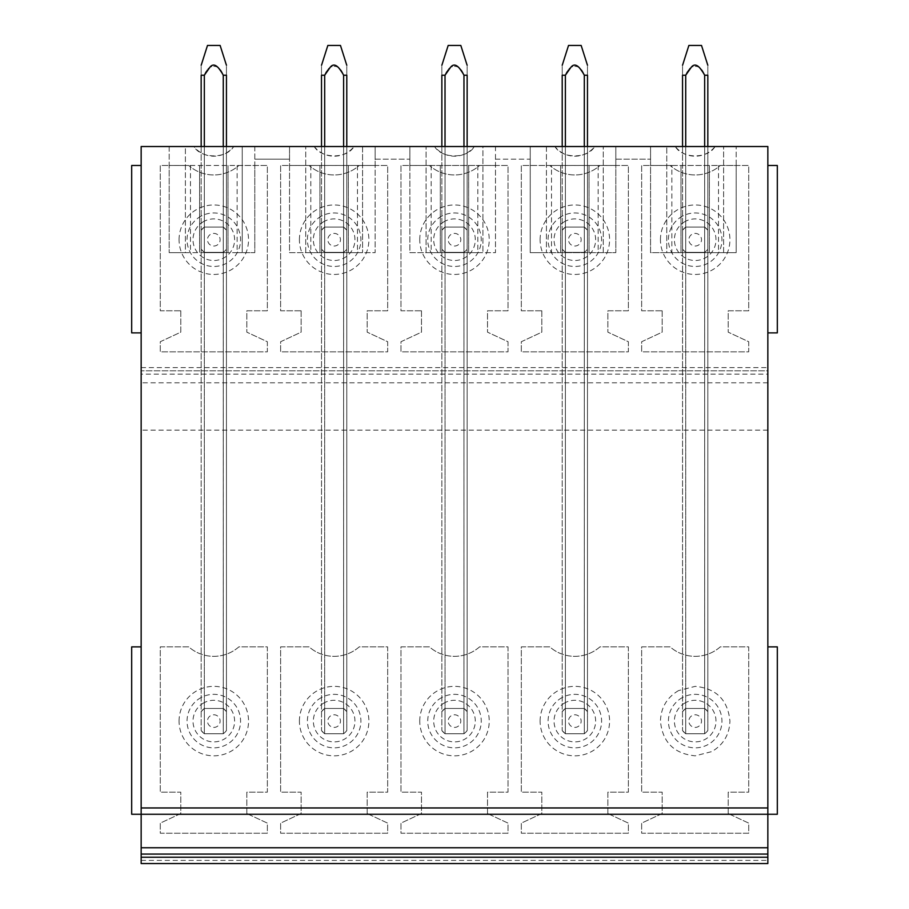 <?xml version="1.0" encoding="UTF-8"?>
<svg xmlns="http://www.w3.org/2000/svg" width="909" height="909" viewBox="0 0 909 909"><rect width="100%" height="100%" fill="white"/><g stroke="black" fill="none" stroke-linecap="round" stroke-linejoin="round"><path stroke-width="0.68" stroke-dasharray="4.54 3.41" d="M237.135 165.483L237.135 252.657L254.793 252.657L254.793 146.531L314.253 146.531C321.343 158.984 346.999 158.95 354.021 146.531A25.27 25.27 0 0 1 314.253 146.531L185.379 146.531L185.379 252.657L242.237 252.657L242.237 146.531L242.237 252.657L254.793 252.657L254.793 165.483L169.188 165.483L169.188 252.657L169.188 146.531L193.912 146.531C201.014 158.995 226.671 158.939 233.681 146.531A25.27 25.27 0 0 1 193.912 146.531L141.156 146.531L141.156 165.483L131.68 165.483L131.68 332.887L141.156 332.887L141.156 863.55M141.156 165.483L141.156 332.887M237.135 252.657L169.188 252.657L185.379 252.657L185.379 146.531L169.188 146.531L169.188 165.461L254.793 165.461L254.793 146.531L362.577 146.531L362.577 252.657L362.577 146.531L375.133 146.531L354.021 146.531L434.604 146.531C441.694 158.984 467.34 158.95 474.373 146.531L554.944 146.531C562.035 158.984 587.691 158.95 594.713 146.531L675.296 146.531C682.386 158.984 708.031 158.95 715.065 146.531L767.844 146.531L767.844 332.887L777.32 332.887L777.32 165.483L767.844 165.483M141.156 367.634L767.844 367.634L767.844 332.887M477.827 165.483L477.827 252.657L495.485 252.657L495.485 165.483L409.879 165.483L409.879 252.657L426.071 252.657L426.071 146.531L482.929 146.531L482.929 252.657L482.929 146.531L495.485 146.531L474.373 146.531A25.27 25.27 0 0 1 434.604 146.531L409.879 146.531L426.071 146.531L426.071 252.657L495.485 252.657L495.485 159.166L530.231 159.166L530.231 146.531L546.423 146.531L546.423 252.657L615.825 252.657L615.825 159.166L650.571 159.166L650.571 146.531L666.763 146.531L666.763 252.657L736.176 252.657L736.176 146.531L736.176 165.461L650.571 165.461L650.571 146.531L675.296 146.531A25.27 25.27 0 0 0 715.065 146.531L666.763 146.531L666.763 252.657L650.571 252.657L650.571 146.531L615.825 146.531L650.571 146.531M615.825 146.531L594.713 146.531A25.27 25.27 0 0 1 554.944 146.531L530.231 146.531L530.231 165.461L615.825 165.461L615.825 146.531L615.825 159.166L615.825 146.531L546.423 146.531L546.423 252.657L530.231 252.657L530.231 146.531L495.485 146.531L530.231 146.531M662.184 310.776L662.184 332.16L641.652 341.739L641.652 351.84L748.732 351.84L748.732 341.739L728.2 332.16L728.2 310.776L748.732 310.776L748.732 165.483L720.269 165.483A37.905 37.905 0 0 1 670.126 165.483L641.652 165.483L641.652 310.776L662.184 310.776L662.184 332.16L641.652 341.739L641.652 351.84L748.732 351.84L748.732 341.739L728.2 332.16L728.2 310.776L748.732 310.776L748.732 165.483L720.269 165.483A37.905 37.905 0 0 1 670.126 165.483L641.652 165.483L641.652 310.776L662.184 310.776M541.832 310.776L541.832 332.16L521.312 341.739L521.312 351.84L628.38 351.84L628.38 341.739L607.86 332.16L607.86 310.776L628.38 310.776L628.38 165.483L599.917 165.483A37.905 37.905 0 0 1 549.775 165.483L521.312 165.483L521.312 310.776L541.832 310.776L541.832 332.16L521.312 341.739L521.312 351.84L628.38 351.84L628.38 341.739L607.86 332.16L607.86 310.776L628.38 310.776L628.38 165.483L599.917 165.483A37.905 37.905 0 0 1 549.775 165.483L521.312 165.483L521.312 310.776L541.832 310.776M421.492 310.776L421.492 332.16L400.96 341.739L400.96 351.84L508.04 351.84L508.04 341.739L487.508 332.16L487.508 310.776L508.04 310.776L508.04 165.483L479.566 165.483A37.905 37.905 0 0 1 429.434 165.483L400.96 165.483L400.96 310.776L421.492 310.776L421.492 332.16L400.96 341.739L400.96 351.84L508.04 351.84L508.04 341.739L487.508 332.16L487.508 310.776L508.04 310.776L508.04 165.483L479.566 165.483A37.905 37.905 0 0 1 429.434 165.483L400.96 165.483L400.96 310.776L421.492 310.776M301.14 310.776L301.14 332.16L280.62 341.739L280.62 351.84L387.688 351.84L387.688 341.739L367.168 332.16L367.168 310.776L387.688 310.776L387.688 165.483L359.225 165.483A37.905 37.905 0 0 1 309.083 165.483L280.62 165.483L280.62 310.776L301.14 310.776L301.14 332.16L280.62 341.739L280.62 351.84L387.688 351.84L387.688 341.739L367.168 332.16L367.168 310.776L387.688 310.776L387.688 165.483L359.225 165.483A37.905 37.905 0 0 1 309.083 165.483L280.62 165.483L280.62 310.776L301.14 310.776M180.8 310.776L180.8 332.16L160.268 341.739L160.268 351.84L267.348 351.84L267.348 341.739L246.816 332.16L246.816 310.776L267.348 310.776L267.348 165.483L238.874 165.483A37.905 37.905 0 0 1 188.731 165.483L160.268 165.483L160.268 310.776L180.8 310.776L180.8 332.16L160.268 341.739L160.268 351.84L267.348 351.84L267.348 341.739L246.816 332.16L246.816 310.776L267.348 310.776L267.348 165.483L238.874 165.483A37.905 37.905 0 0 1 188.731 165.483L160.268 165.483L160.268 310.776L180.8 310.776M767.844 367.634L767.844 370.792L141.156 370.792L767.844 370.792L767.844 374.133L141.156 374.133M141.156 860.391L767.844 860.391L767.844 374.133M728.2 813.544L728.2 792.159L748.732 792.159L748.732 646.867L720.269 646.867A37.905 37.905 0 0 1 670.126 646.867L641.652 646.867L641.652 792.159L662.184 792.159L662.184 813.544L641.652 823.122L641.652 833.223L748.732 833.223L748.732 823.122L728.2 813.544L728.2 792.159L748.732 792.159L748.732 646.867L720.269 646.867A37.905 37.905 0 0 1 670.126 646.867L641.652 646.867L641.652 792.159L662.184 792.159L662.184 813.544L641.652 823.122L641.652 833.223L748.732 833.223L748.732 823.122L728.2 813.544M607.86 813.544L607.86 792.159L628.38 792.159L628.38 646.867L599.917 646.867A37.905 37.905 0 0 1 549.775 646.867L521.312 646.867L521.312 792.159L541.832 792.159L541.832 813.544L521.312 823.122L521.312 833.223L628.38 833.223L628.38 823.122L607.86 813.544L607.86 792.159L628.38 792.159L628.38 646.867L599.917 646.867A37.905 37.905 0 0 1 549.775 646.867L521.312 646.867L521.312 792.159L541.832 792.159L541.832 813.544L521.312 823.122L521.312 833.223L628.38 833.223L628.38 823.122L607.86 813.544M487.508 813.544L487.508 792.159L508.04 792.159L508.04 646.867L479.566 646.867A37.905 37.905 0 0 1 429.434 646.867L400.96 646.867L400.96 792.159L421.492 792.159L421.492 813.544L400.96 823.122L400.96 833.223L508.04 833.223L508.04 823.122L487.508 813.544L487.508 792.159L508.04 792.159L508.04 646.867L479.566 646.867A37.905 37.905 0 0 1 429.434 646.867L400.96 646.867L400.96 792.159L421.492 792.159L421.492 813.544L400.96 823.122L400.96 833.223L508.04 833.223L508.04 823.122L487.508 813.544M367.168 813.544L367.168 792.159L387.688 792.159L387.688 646.867L359.225 646.867A37.905 37.905 0 0 1 309.083 646.867L280.62 646.867L280.62 792.159L301.14 792.159L301.14 813.544L280.62 823.122L280.62 833.223L387.688 833.223L387.688 823.122L367.168 813.544L367.168 792.159L387.688 792.159L387.688 646.867L359.225 646.867A37.905 37.905 0 0 1 309.083 646.867L280.62 646.867L280.62 792.159L301.14 792.159L301.14 813.544L280.62 823.122L280.62 833.223L387.688 833.223L387.688 823.122L367.168 813.544M246.816 813.544L246.816 792.159L267.348 792.159L267.348 646.867L238.874 646.867A37.905 37.905 0 0 1 188.731 646.867L160.268 646.867L160.268 792.159L180.8 792.159L180.8 813.544L160.268 823.122L160.268 833.223L267.348 833.223L267.348 823.122L246.816 813.544L246.816 792.159L267.348 792.159L267.348 646.867L238.874 646.867A37.905 37.905 0 0 1 188.731 646.867L160.268 646.867L160.268 792.159L180.8 792.159L180.8 813.544L160.268 823.122L160.268 833.223L267.348 833.223L267.348 823.122L246.816 813.544M141.156 814.271L131.68 814.271L131.68 646.867L141.156 646.867M767.844 860.391L767.844 863.55M357.476 165.483L357.476 252.657L375.133 252.657L375.133 165.483L289.539 165.483L289.539 252.657L305.731 252.657L305.731 146.531L305.731 252.657L375.133 252.657L375.133 146.531L409.879 146.531L409.879 165.461L495.485 165.461L495.485 146.531M477.827 252.657L409.879 252.657L409.879 159.166L375.133 159.166L375.133 146.531L409.879 146.531L409.879 159.166L409.879 146.531M767.844 646.867L777.32 646.867L777.32 814.271L767.844 814.271M357.476 252.657L289.539 252.657L289.539 146.531L289.539 165.461L375.133 165.461L375.133 146.531M254.793 146.531L254.793 159.166L289.539 159.166L289.539 146.531M671.853 165.483L736.176 165.483L736.176 252.657L650.571 252.657L650.571 165.483L671.853 165.483L671.853 252.657M723.621 252.657L723.621 146.531L723.621 252.657M603.269 252.657L603.269 146.531L603.269 252.657M254.793 159.166L289.539 159.166M375.133 159.166L409.879 159.166M551.502 165.483L530.231 165.483L530.231 252.657L615.825 252.657L615.825 165.483L551.502 165.483L551.502 252.657M495.485 159.166L530.231 159.166M615.825 159.166L650.571 159.166M660.445 239.715A34.747 34.747 0 0 1 695.192 204.968A34.747 34.747 0 0 1 711.849 270.2A34.747 34.747 0 0 1 660.445 239.715M540.105 239.715A34.747 34.747 0 0 1 574.852 204.968A34.747 34.747 0 0 1 591.509 270.2A34.747 34.747 0 0 1 540.105 239.715M419.753 239.715A34.747 34.747 0 0 1 454.5 204.968A34.747 34.747 0 0 1 471.157 270.2A34.747 34.747 0 0 1 419.753 239.715M299.413 239.715A34.747 34.747 0 0 1 334.148 204.968A34.747 34.747 0 0 1 350.817 270.2A34.747 34.747 0 0 1 299.413 239.715M179.062 239.715A34.747 34.747 0 0 1 213.808 204.968A34.747 34.747 0 0 1 230.466 270.2A34.747 34.747 0 0 1 179.062 239.715M678.534 690.601C666.945 697.464 660.923 707.634 660.445 721.098C662.502 742.199 674.08 753.777 695.192 755.834L711.849 751.584C723.439 744.721 729.461 734.552 729.938 721.098C727.882 699.987 716.303 688.408 695.192 686.352L678.534 690.601M540.105 721.098A34.747 34.747 0 0 1 574.852 686.352A34.747 34.747 0 0 1 591.509 751.584A34.747 34.747 0 0 1 540.105 721.098M419.753 721.098A34.747 34.747 0 0 1 454.5 686.352A34.747 34.747 0 0 1 471.157 751.584A34.747 34.747 0 0 1 419.753 721.098M299.413 721.098A34.747 34.747 0 0 1 334.148 686.352A34.747 34.747 0 0 1 350.817 751.584A34.747 34.747 0 0 1 299.413 721.098M179.062 721.098A34.747 34.747 0 0 1 213.808 686.352A34.747 34.747 0 0 1 230.466 751.584A34.747 34.747 0 0 1 179.062 721.098M346.784 252.657L343.625 252.657L346.784 252.657L346.784 730.575L346.784 252.657M324.683 252.657L343.613 252.657L321.525 252.657L324.683 252.657L324.683 733.733L343.613 733.733L343.613 252.657L343.625 708.463L324.683 708.463L324.683 252.657M226.443 252.657L223.284 252.657L226.443 252.657L226.443 730.575L226.443 252.657M204.332 252.657L223.262 252.657L201.173 252.657L204.343 252.657L204.332 733.733L223.262 733.733L223.262 252.657L223.284 708.463L204.332 708.463L204.332 252.657M190.47 165.483L190.47 252.657M707.827 252.657L704.668 252.657L707.827 252.657L707.827 730.575L707.827 252.657M685.716 252.657L704.657 252.657L682.557 252.657L685.727 252.657L685.716 733.733L704.657 733.733L704.657 252.657L704.668 708.463L685.716 708.463L685.716 252.657M718.519 165.483L718.519 252.657M587.475 252.657L584.317 252.657L587.475 252.657L587.475 730.575L587.475 252.657M565.375 252.657L584.305 252.657L562.216 252.657L565.375 252.657L565.375 733.733L584.305 733.733L584.305 252.657L584.317 708.463L565.375 708.463L565.375 252.657M467.135 252.657L463.976 252.657L467.135 252.657L467.135 730.575L467.135 252.657M445.024 252.657L463.965 252.657L441.865 252.657L445.035 252.657L445.024 733.733L463.965 733.733L463.965 252.657L463.976 708.463L445.024 708.463L445.024 252.657M310.81 165.483L310.81 252.657M431.161 165.483L431.161 252.657M598.167 165.483L598.167 252.657M348.363 165.483L348.363 252.657L348.363 165.483M319.934 165.483L319.934 252.657L319.934 165.483M324.683 252.338L343.625 252.338L324.683 252.338A15.794 15.794 0 0 1 321.525 249.191L321.525 230.238L321.525 249.191L324.683 252.338A15.794 15.794 0 0 1 321.525 249.191A15.794 15.794 -90 0 0 324.683 252.338L343.625 252.338A15.794 15.794 0 0 0 346.784 249.191L346.784 75.231L346.784 249.191L346.784 230.238L343.625 227.08A15.794 15.794 0 0 1 346.784 230.238A15.794 15.794 0 0 0 343.625 227.08L324.683 227.08A15.794 15.794 -90 0 0 321.525 230.238A15.794 15.794 0 0 1 324.683 227.08L324.683 252.338L343.625 252.338A15.794 15.794 -90 0 0 346.784 249.191L346.784 230.238A15.794 15.794 -90 0 0 343.625 227.08L324.683 227.08L324.683 75.231L324.683 708.463A15.794 15.794 0 0 0 321.525 711.622L324.683 708.463L324.683 733.733L343.625 733.733A15.794 15.794 0 0 0 346.784 730.575L343.625 733.733L343.613 708.463A15.794 15.794 0 0 1 346.784 711.622L343.625 708.463L324.683 708.463A15.794 15.794 0 0 0 321.525 711.622L324.683 708.463L343.625 708.463L343.613 146.531M343.625 252.338A15.794 15.794 0 0 0 346.784 249.191L343.625 252.338L343.625 75.231L337.864 66.982C334.285 62.755 329.887 65.505 324.683 75.231L321.525 75.231C321.525 63.437 321.525 63.437 321.525 75.231C321.525 63.437 321.525 63.437 321.525 75.231L321.525 730.575L324.672 733.722L343.613 733.733A15.794 15.794 0 0 0 346.784 730.575L346.784 711.622L346.784 730.575L343.625 733.733L324.683 733.733A15.794 15.794 0 0 1 321.525 730.575A15.794 15.794 0 0 0 324.683 733.733L321.525 730.575L321.525 252.657L321.525 711.622L324.672 708.463L324.683 146.531M228.011 165.483L228.011 252.657L228.011 165.483M199.582 165.483L199.582 252.657L199.582 165.483M204.332 252.338L223.284 252.338L204.332 252.338A15.794 15.794 0 0 1 201.173 249.191L201.173 230.238L201.173 249.191L204.332 252.338A15.794 15.794 0 0 1 201.173 249.191A15.794 15.794 -90 0 0 204.332 252.338L223.284 252.338A15.794 15.794 0 0 0 226.443 249.191L226.443 75.231L226.443 249.191L226.443 230.238L223.284 227.08A15.794 15.794 0 0 1 226.443 230.238A15.794 15.794 0 0 0 223.284 227.08L204.332 227.08A15.794 15.794 -90 0 0 201.173 230.238A15.794 15.794 0 0 1 204.332 227.08L204.332 252.338L223.284 252.338A15.794 15.794 -90 0 0 226.443 249.191L226.443 230.238A15.794 15.794 -90 0 0 223.284 227.08L204.332 227.08L204.332 75.231L204.332 708.463A15.794 15.794 0 0 0 201.173 711.622L204.332 708.463L204.332 733.733L223.284 733.733A15.794 15.794 0 0 0 226.443 730.575L223.284 733.733L223.273 708.463A15.794 15.794 0 0 1 226.443 711.622L223.284 708.463L204.332 708.463A15.794 15.794 0 0 0 201.173 711.622L204.332 708.463L223.284 708.463L223.262 146.531M223.284 252.338A15.794 15.794 0 0 0 226.443 249.191L223.284 252.338L223.284 75.231L217.512 66.982C213.933 62.755 209.547 65.505 204.332 75.231L201.173 75.231C201.173 63.437 201.173 63.437 201.173 75.231C201.173 63.437 201.173 63.437 201.173 75.231L201.173 730.575L204.332 733.722L223.273 733.733A15.794 15.794 0 0 0 226.443 730.575L226.443 711.622L226.443 730.575L223.284 733.733L204.332 733.733A15.794 15.794 0 0 1 201.173 730.575A15.794 15.794 0 0 0 204.332 733.733L201.173 730.575L201.173 252.657L201.173 711.622L204.332 708.463L204.332 146.531M680.966 165.483L680.966 252.657L680.966 165.483M709.395 165.483L709.395 252.657L709.395 165.483M685.716 252.338L704.668 252.338L685.716 252.338A15.794 15.794 0 0 1 682.557 249.191L682.557 230.238L682.557 249.191L685.716 252.338A15.794 15.794 0 0 1 682.557 249.191A15.794 15.794 -90 0 0 685.716 252.338L704.668 252.338A15.794 15.794 0 0 0 707.827 249.191L707.827 75.231L707.827 249.191L707.827 230.238L704.668 227.08A15.794 15.794 0 0 1 707.827 230.238A15.794 15.794 0 0 0 704.668 227.08L685.716 227.08A15.794 15.794 -90 0 0 682.557 230.238A15.794 15.794 0 0 1 685.716 227.08L685.716 252.338L704.668 252.338A15.794 15.794 -90 0 0 707.827 249.191L707.827 230.238A15.794 15.794 -90 0 0 704.668 227.08L685.716 227.08L685.716 75.231L685.716 708.463A15.794 15.794 0 0 0 682.557 711.622L685.716 708.463L685.716 733.733L704.668 733.733A15.794 15.794 0 0 0 707.827 730.575L704.668 733.733L704.657 708.463A15.794 15.794 0 0 1 707.827 711.622L704.668 708.463L685.716 708.463A15.794 15.794 0 0 0 682.557 711.622L685.716 708.463L704.668 708.463L704.657 146.531M704.668 252.338A15.794 15.794 0 0 0 707.827 249.191L704.668 252.338L704.668 75.231L698.896 66.982C695.328 62.755 690.931 65.505 685.716 75.231L682.557 75.231C682.557 63.437 682.557 63.437 682.557 75.231C682.557 63.437 682.557 63.437 682.557 75.231L682.557 730.575L685.716 733.722L704.657 733.733A15.794 15.794 0 0 0 707.827 730.575L707.827 711.622L707.827 730.575L704.668 733.733L685.716 733.733A15.794 15.794 0 0 1 682.557 730.575A15.794 15.794 0 0 0 685.716 733.733L682.557 730.575L682.557 252.657L682.557 711.622L685.716 708.463L685.716 146.531M589.055 165.483L589.055 252.657L589.055 165.483M560.626 165.483L560.626 252.657L560.626 165.483M565.375 252.338L584.317 252.338L565.375 252.338A15.794 15.794 0 0 1 562.216 249.191L562.216 230.238L562.216 249.191L565.375 252.338A15.794 15.794 0 0 1 562.216 249.191A15.794 15.794 -90 0 0 565.375 252.338L584.317 252.338A15.794 15.794 0 0 0 587.475 249.191L587.475 75.231L587.475 249.191L587.475 230.238L584.317 227.08A15.794 15.794 0 0 1 587.475 230.238A15.794 15.794 0 0 0 584.317 227.08L565.375 227.08A15.794 15.794 -90 0 0 562.216 230.238A15.794 15.794 0 0 1 565.375 227.08L565.375 252.338L584.317 252.338A15.794 15.794 -90 0 0 587.475 249.191L587.475 230.238A15.794 15.794 -90 0 0 584.317 227.08L565.375 227.08L565.375 75.231L565.375 708.463A15.794 15.794 0 0 0 562.216 711.622L565.375 708.463L565.375 733.733L584.317 733.733A15.794 15.794 0 0 0 587.475 730.575L584.317 733.733L584.305 708.463A15.794 15.794 0 0 1 587.475 711.622L584.317 708.463L565.375 708.463A15.794 15.794 0 0 0 562.216 711.622L565.375 708.463L584.317 708.463L584.305 146.531M584.317 252.338A15.794 15.794 0 0 0 587.475 249.191L584.317 252.338L584.317 75.231L578.556 66.982C574.977 62.755 570.579 65.505 565.375 75.231L562.216 75.231C562.216 63.437 562.216 63.437 562.216 75.231C562.216 63.437 562.216 63.437 562.216 75.231L562.216 730.575A15.794 15.794 0 0 0 565.375 733.733L584.305 733.733A15.794 15.794 0 0 0 587.475 730.575L587.475 711.622L587.475 730.575L584.317 733.733L565.375 733.733A15.794 15.794 0 0 1 562.216 730.575L565.364 733.722L562.216 730.575L562.216 252.657L562.216 711.622L565.364 708.463M468.703 165.483L468.703 252.657L468.703 165.483M440.274 165.483L440.274 252.657L440.274 165.483M445.024 252.338L463.976 252.338L445.024 252.338A15.794 15.794 0 0 1 441.865 249.191L441.865 230.238L441.865 249.191L445.024 252.338A15.794 15.794 0 0 1 441.865 249.191A15.794 15.794 -90 0 0 445.024 252.338L463.976 252.338A15.794 15.794 0 0 0 467.135 249.191L467.135 75.231L467.135 249.191L467.135 230.238L463.976 227.08A15.794 15.794 0 0 1 467.135 230.238A15.794 15.794 0 0 0 463.976 227.08L445.024 227.08A15.794 15.794 -90 0 0 441.865 230.238A15.794 15.794 0 0 1 445.024 227.08L445.024 252.338L463.976 252.338A15.794 15.794 -90 0 0 467.135 249.191L467.135 230.238A15.794 15.794 -90 0 0 463.976 227.08L445.024 227.08L445.024 75.231L445.024 708.463A15.794 15.794 0 0 0 441.865 711.622L445.024 708.463L445.024 733.733L463.976 733.733A15.794 15.794 0 0 0 467.135 730.575L463.976 733.733L463.965 708.463A15.794 15.794 0 0 1 467.135 711.622L463.976 708.463L445.024 708.463A15.794 15.794 0 0 0 441.865 711.622L445.024 708.463L463.976 708.463L463.965 146.531M463.976 252.338A15.794 15.794 0 0 0 467.135 249.191L463.976 252.338L463.976 75.231L458.204 66.982C454.625 62.755 450.239 65.505 445.024 75.231L441.865 75.231C441.865 63.437 441.865 63.437 441.865 75.231C441.865 63.437 441.865 63.437 441.865 75.231L441.865 730.575L445.024 733.722L463.965 733.733A15.794 15.794 0 0 0 467.135 730.575L467.135 711.622L467.135 730.575L463.976 733.733L445.024 733.733A15.794 15.794 0 0 1 441.865 730.575A15.794 15.794 0 0 0 445.024 733.733L441.865 730.575L441.865 252.657L441.865 711.622L445.024 708.463L445.024 146.531M223.284 227.08L204.332 227.08A15.794 15.794 0 0 0 201.173 230.238L204.332 227.08L223.284 227.08L223.284 75.231L226.443 75.231C226.443 63.437 226.443 63.437 226.443 75.231C226.443 63.437 226.443 63.437 226.443 75.231L226.443 711.622A15.794 15.794 0 0 0 223.284 708.463L223.284 75.231L226.443 75.231L223.284 75.231C220.773 67.732 216.376 64.982 210.104 66.982L207.4 70.118M223.284 75.231L217.512 66.982C211.24 64.982 206.843 67.732 204.332 75.231L201.173 75.231L204.332 75.231L204.332 227.08M212.024 45.45L220.126 45.45L212.024 45.45M207.741 241.487A6.318 6.318 0 0 0 215.592 245.771A6.318 6.318 0 0 0 219.864 237.931A6.318 6.318 0 0 0 212.024 233.647A6.318 6.318 0 0 0 207.741 241.487M226.443 146.531L226.443 711.622L223.284 708.463L204.332 708.463M207.741 722.871A6.318 6.318 0 0 0 215.592 727.155A6.318 6.318 0 0 0 219.864 719.314A6.318 6.318 0 0 0 212.024 715.031A6.318 6.318 0 0 0 207.741 722.871M201.173 65.3L207.491 45.45L220.126 45.45L226.443 65.3M201.173 146.531L201.173 711.622M343.625 227.08L324.683 227.08A15.794 15.794 0 0 0 321.525 230.238L324.683 227.08L343.625 227.08L343.625 75.231L346.784 75.231C346.784 63.437 346.784 63.437 346.784 75.231C346.784 63.437 346.784 63.437 346.784 75.231L346.784 711.622A15.794 15.794 0 0 0 343.625 708.463L343.625 75.231L346.784 75.231L343.625 75.231C341.114 67.732 336.716 64.982 330.444 66.982L327.751 70.118M343.625 75.231L337.864 66.982C331.592 64.982 327.195 67.732 324.683 75.231L321.525 75.231L324.683 75.231L324.683 227.08M332.376 45.45L340.466 45.45L332.376 45.45M328.092 241.487A6.318 6.318 0 0 0 335.932 245.771A6.318 6.318 0 0 0 340.216 237.931A6.318 6.318 0 0 0 332.376 233.647A6.318 6.318 0 0 0 328.092 241.487M346.784 146.531L346.784 711.622L343.625 708.463L324.683 708.463M328.092 722.871A6.318 6.318 0 0 0 335.932 727.155A6.318 6.318 0 0 0 340.216 719.314A6.318 6.318 0 0 0 332.376 715.031A6.318 6.318 0 0 0 328.092 722.871M321.525 65.3L327.842 45.45L340.466 45.45L346.784 65.3M321.525 146.531L321.525 711.622M463.976 227.08L445.024 227.08A15.794 15.794 0 0 0 441.865 230.238L445.024 227.08L463.976 227.08L463.976 75.231L467.135 75.231C467.135 63.437 467.135 63.437 467.135 75.231C467.135 63.437 467.135 63.437 467.135 75.231L467.135 711.622A15.794 15.794 0 0 0 463.976 708.463L463.976 75.231L467.135 75.231L463.976 75.231C461.465 67.732 457.068 64.982 450.796 66.982L448.092 70.118M463.976 75.231L458.204 66.982C451.932 64.982 447.535 67.732 445.024 75.231L441.865 75.231L445.024 75.231L445.024 227.08M452.716 45.45L460.818 45.45L452.716 45.45M448.444 241.487A6.318 6.318 0 0 0 456.284 245.771A6.318 6.318 0 0 0 460.556 237.931A6.318 6.318 0 0 0 452.716 233.647A6.318 6.318 0 0 0 448.444 241.487M467.135 146.531L467.135 711.622L463.976 708.463L445.024 708.463M448.444 722.871A6.318 6.318 0 0 0 456.284 727.155A6.318 6.318 0 0 0 460.556 719.314A6.318 6.318 0 0 0 452.716 715.031A6.318 6.318 0 0 0 448.444 722.871M441.865 65.3L448.182 45.45L460.818 45.45L467.135 65.3M441.865 146.531L441.865 711.622M584.317 227.08L565.375 227.08A15.794 15.794 0 0 0 562.216 230.238L565.375 227.08L584.317 227.08L584.317 75.231L587.475 75.231C587.475 63.437 587.475 63.437 587.475 75.231C587.475 63.437 587.475 63.437 587.475 75.231L587.475 711.622A15.794 15.794 0 0 0 584.317 708.463L584.317 75.231L587.475 75.231L584.317 75.231C581.805 67.732 577.408 64.982 571.136 66.982L568.443 70.118M584.317 75.231L578.556 66.982C572.284 64.982 567.886 67.732 565.375 75.231L562.216 75.231L565.375 75.231L565.375 227.08M573.068 45.45L581.158 45.45L573.068 45.45M568.784 241.487A6.318 6.318 0 0 0 576.624 245.771A6.318 6.318 0 0 0 580.908 237.931A6.318 6.318 0 0 0 573.068 233.647A6.318 6.318 0 0 0 568.784 241.487M587.475 146.531L587.475 711.622L584.317 708.463L565.375 708.463L565.375 146.531M568.784 722.871A6.318 6.318 0 0 0 576.624 727.155A6.318 6.318 0 0 0 580.908 719.314A6.318 6.318 0 0 0 573.068 715.031A6.318 6.318 0 0 0 568.784 722.871M562.216 65.3L568.534 45.45L581.158 45.45L587.475 65.3M562.216 146.531L562.216 711.622M704.668 227.08L685.716 227.08A15.794 15.794 0 0 0 682.557 230.238L685.716 227.08L704.668 227.08L704.668 75.231L707.827 75.231C707.827 63.437 707.827 63.437 707.827 75.231C707.827 63.437 707.827 63.437 707.827 75.231L707.827 711.622A15.794 15.794 0 0 0 704.668 708.463L704.668 75.231L707.827 75.231L704.668 75.231C702.157 67.732 697.76 64.982 691.488 66.982L688.795 70.118M704.668 75.231L698.896 66.982C692.624 64.982 688.227 67.732 685.716 75.231L682.557 75.231L685.716 75.231L685.716 227.08M693.408 45.45L701.509 45.45L693.408 45.45M689.136 241.487A6.318 6.318 0 0 0 696.976 245.771A6.318 6.318 0 0 0 701.259 237.931A6.318 6.318 0 0 0 693.408 233.647A6.318 6.318 0 0 0 689.136 241.487M707.827 146.531L707.827 711.622L704.668 708.463L685.716 708.463M689.136 722.871A6.318 6.318 0 0 0 696.976 727.155A6.318 6.318 0 0 0 701.259 719.314A6.318 6.318 0 0 0 693.408 715.031A6.318 6.318 0 0 0 689.136 722.871M682.557 65.3L688.874 45.45L701.509 45.45L707.827 65.3M682.557 146.531L682.557 711.622M767.844 382.803L141.156 382.803M767.844 430.15L141.156 430.15M682.364 216.228A26.759 26.759 0 0 0 671.706 252.543A26.759 26.759 0 0 0 708.02 263.19A26.759 26.759 0 0 0 718.678 226.886A26.759 26.759 0 0 0 682.364 216.228M562.023 216.228A26.759 26.759 0 0 0 551.365 252.543A26.759 26.759 0 0 0 587.668 263.19A26.759 26.759 0 0 0 598.327 226.886A26.759 26.759 0 0 0 562.023 216.228M441.672 216.228A26.759 26.759 0 0 0 431.014 252.543A26.759 26.759 0 0 0 467.328 263.19A26.759 26.759 0 0 0 477.986 226.886A26.759 26.759 0 0 0 441.672 216.228M321.332 216.228A26.759 26.759 0 0 0 310.673 252.543A26.759 26.759 0 0 0 346.977 263.19A26.759 26.759 0 0 0 357.635 226.886A26.759 26.759 0 0 0 321.332 216.228M200.98 216.228A26.759 26.759 0 0 0 190.322 252.543A26.759 26.759 0 0 0 226.636 263.19A26.759 26.759 0 0 0 237.294 226.886A26.759 26.759 0 0 0 200.98 216.228M682.364 697.612A26.759 26.759 0 0 0 671.706 733.927A26.759 26.759 0 0 0 708.02 744.573A26.759 26.759 0 0 0 718.678 708.27A26.759 26.759 0 0 0 682.364 697.612M562.023 697.612A26.759 26.759 0 0 0 551.365 733.927A26.759 26.759 0 0 0 587.668 744.573A26.759 26.759 0 0 0 598.327 708.27A26.759 26.759 0 0 0 562.023 697.612M441.672 697.612A26.759 26.759 0 0 0 431.014 733.927A26.759 26.759 0 0 0 467.328 744.573A26.759 26.759 0 0 0 477.986 708.27A26.759 26.759 0 0 0 441.672 697.612M321.332 697.612A26.759 26.759 0 0 0 310.673 733.927A26.759 26.759 0 0 0 346.977 744.573A26.759 26.759 0 0 0 357.635 708.27A26.759 26.759 0 0 0 321.332 697.612M200.98 697.612A26.759 26.759 0 0 0 190.322 733.927A26.759 26.759 0 0 0 226.636 744.573A26.759 26.759 0 0 0 237.294 708.27A26.759 26.759 0 0 0 200.98 697.612M685.216 221.455A20.805 20.805 0 0 0 676.944 249.68A20.805 20.805 0 0 0 705.168 257.963A20.805 20.805 0 0 0 713.44 229.738A20.805 20.805 0 0 0 685.216 221.455M564.875 221.455A20.805 20.805 0 0 0 556.592 249.68A20.805 20.805 0 0 0 584.817 257.963A20.805 20.805 0 0 0 593.1 229.738A20.805 20.805 0 0 0 564.875 221.455M444.524 221.455A20.805 20.805 0 0 0 436.252 249.68A20.805 20.805 0 0 0 464.476 257.963A20.805 20.805 0 0 0 472.748 229.738A20.805 20.805 0 0 0 444.524 221.455M324.183 221.455A20.805 20.805 0 0 0 315.9 249.68A20.805 20.805 0 0 0 344.125 257.963A20.805 20.805 0 0 0 352.408 229.738A20.805 20.805 0 0 0 324.183 221.455M203.832 221.455A20.805 20.805 0 0 0 195.56 249.68A20.805 20.805 0 0 0 223.784 257.963A20.805 20.805 0 0 0 232.056 229.738A20.805 20.805 0 0 0 203.832 221.455M685.216 702.839A20.805 20.805 0 0 0 676.944 731.063A20.805 20.805 0 0 0 705.168 739.347A20.805 20.805 0 0 0 713.44 711.122A20.805 20.805 0 0 0 685.216 702.839M564.875 702.839A20.805 20.805 0 0 0 556.592 731.063A20.805 20.805 0 0 0 584.817 739.347A20.805 20.805 0 0 0 593.1 711.122A20.805 20.805 0 0 0 564.875 702.839M444.524 702.839A20.805 20.805 0 0 0 436.252 731.063A20.805 20.805 0 0 0 464.476 739.347A20.805 20.805 0 0 0 472.748 711.122A20.805 20.805 0 0 0 444.524 702.839M324.183 702.839A20.805 20.805 0 0 0 315.9 731.063A20.805 20.805 0 0 0 344.125 739.347A20.805 20.805 0 0 0 352.408 711.122A20.805 20.805 0 0 0 324.183 702.839M203.832 702.839A20.805 20.805 0 0 0 195.56 731.063A20.805 20.805 0 0 0 223.784 739.347A20.805 20.805 0 0 0 232.056 711.122A20.805 20.805 0 0 0 203.832 702.839M226.443 711.622L223.284 708.463M346.784 711.622L343.625 708.463M467.135 711.622L463.976 708.463M587.475 711.622L584.317 708.463M707.827 711.622L704.668 708.463"/><path stroke-width="1.36" d="M141.156 165.483L131.68 165.483L131.68 332.887L141.156 332.887M141.156 863.55L767.844 863.55L141.156 863.55L141.156 146.531L767.844 146.531L767.844 807.953L141.156 807.953M141.156 814.271L767.844 814.271L131.68 814.271L131.68 646.867L141.156 646.867M767.844 863.55L767.844 857.232L141.156 857.232M767.844 807.953L767.844 854.074L141.156 854.074L767.844 854.074L767.844 857.232M767.844 332.887L777.32 332.887L777.32 165.483L767.844 165.483M767.844 814.271L777.32 814.271L777.32 646.867L767.844 646.867M207.4 70.118L204.332 75.231L201.162 75.231L201.173 146.531M223.262 146.531L223.262 75.231L226.443 75.231L226.443 146.531M204.332 146.531L204.332 75.231L210.104 66.982C213.683 62.755 218.069 65.505 223.262 75.197M226.443 65.3L220.126 45.45L207.491 45.45L201.173 65.3M327.751 70.118L324.683 75.231L321.513 75.231L321.525 146.531M343.613 146.531L343.613 75.231L346.784 75.231L346.784 146.531M324.683 146.531L324.683 75.231L330.444 66.982C334.023 62.755 338.421 65.505 343.613 75.197M346.784 65.3L340.466 45.45L327.842 45.45L321.525 65.3M448.092 70.118L445.024 75.231L441.854 75.231M463.965 146.531L463.965 75.231L467.135 75.231L467.135 146.531M445.024 146.531L445.024 75.231L450.796 66.982C454.375 62.755 458.761 65.505 463.965 75.197M467.135 65.3L460.818 45.45L448.182 45.45L441.865 65.3M441.865 75.197L441.865 146.531M568.443 70.118L565.375 75.231L562.205 75.231L562.216 146.531M584.305 146.531L584.305 75.231L587.475 75.231L587.475 146.531M565.375 146.531L565.375 75.231L571.136 66.982C574.715 62.755 579.113 65.505 584.305 75.197M587.475 65.3L581.158 45.45L568.534 45.45L562.216 65.3M688.795 70.118L685.716 75.231L682.545 75.231L682.557 146.531M704.657 146.531L704.657 75.231L707.827 75.231L707.827 146.531M685.716 146.531L685.716 75.231L691.488 66.982C695.067 62.755 699.453 65.505 704.657 75.197M707.827 65.3L701.509 45.45L688.874 45.45L682.557 65.3M767.844 847.756L141.156 847.756"/></g></svg>
